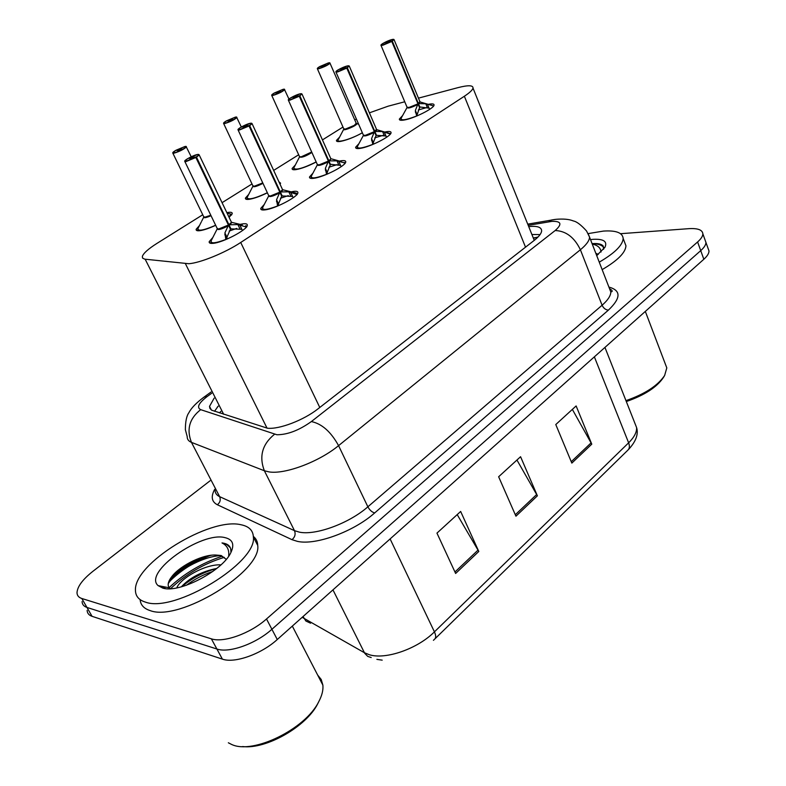 <?xml version="1.0" encoding="UTF-8"?>
<svg xmlns="http://www.w3.org/2000/svg" width="786" height="786" viewBox="0 0 786 786"><rect width="100%" height="100%" fill="white"/><g stroke="black" fill="none" stroke-linecap="round" stroke-linejoin="round"><path stroke-width="1.18" d="M267.378 192.806C260.078 196.372 254.016 198.544 249.172 199.32C246.421 199.664 245.173 199.241 245.438 198.052L248.671 194.466M316.198 162.004C308.485 166.003 301.804 168.528 296.165 169.579C293.237 170.012 291.891 169.638 292.137 168.469L295.31 165.031M362.375 132.805C354.466 137.128 347.265 139.977 340.76 141.352C337.666 141.863 336.231 141.549 336.457 140.399L339.601 137.088M215.678 225.317C209.027 228.382 203.662 230.17 199.585 230.711C197.021 230.956 195.881 230.485 196.166 229.266L199.477 225.523M226.849 212.662L228.559 212.367C231.261 212.053 232.489 212.525 232.214 213.772L229.099 217.368M291.144 191.853L293.532 191.411C296.695 191.008 298.14 191.499 297.874 192.894C297.54 197.109 274.432 209.037 264.853 209.891C261.846 210.226 260.49 209.724 260.785 208.369L264.283 204.429M339.395 161.101L341.045 160.786C344.406 160.285 345.968 160.708 345.722 162.073C345.457 165.964 323.567 177.145 313.919 178.275C310.716 178.707 309.252 178.265 309.517 176.938L312.907 173.205M385.091 131.969L386.064 131.773C389.61 131.183 391.261 131.537 391.045 132.863C390.839 136.459 370.029 146.972 360.361 148.348C356.972 148.878 355.4 148.495 355.645 147.208L358.927 143.661M428.409 104.332L428.773 104.253C432.477 103.565 434.226 103.87 434.039 105.147C433.882 108.478 414.055 118.411 404.377 119.983C400.821 120.602 399.15 120.287 399.376 119.03L402.56 115.66M240.123 224.364L243.287 223.794C246.244 223.489 247.58 224.039 247.276 225.464C246.883 230.043 222.409 242.815 212.927 243.355C210.137 243.581 208.899 243.012 209.214 241.646L212.829 237.48M202.749 214.755L157.19 243.247C148.436 248.779 143.494 253.161 142.364 256.393L142.561 258.093L144.693 259.154L188.699 263.713C199.85 263.104 225.218 252.778 240.722 242.471L464.369 96.246C469.615 92.777 472.494 90.066 473.015 88.111C473.221 85.183 468.24 85.026 458.061 87.619L418.447 98.142M342.981 127.057L322.447 139.898M298.67 154.763L273.666 170.405M252.001 183.953L222.065 202.68M404.751 101.777L388.127 106.189L369.41 112.84M356.392 119.04L354.761 119.924M278.932 181.812L280.592 183.187L280.042 184.219M169.108 587.623C184.307 573.436 201.992 562.972 222.173 556.223C201.992 562.972 184.307 573.436 169.108 587.623M163.665 588.292L164.716 586.916M168.479 582.564C179.817 570.99 193.857 561.911 210.589 555.329M705.081 240.044L705.926 242.402C705.936 244.78 704.207 247.521 700.729 250.626L271.907 629.281C255.853 643.822 229.001 653.392 216.887 649.01L86.951 607.431C83.817 606.389 82.196 604.434 82.088 601.555C82.196 604.434 83.817 606.389 86.951 607.431L216.887 649.01C229.001 653.392 255.853 643.822 271.907 629.281L700.729 250.626C704.207 247.521 705.936 244.78 705.926 242.402L705.081 240.044M572.355 409.398L591.77 444.169L576.128 405.949L555.781 424.548L571.835 463.101L591.77 444.169M457.206 514.614L478.792 551.467L460.655 511.46L436.957 533.114L455.634 573.466L478.792 551.467M516.942 460.036L537.388 495.819L520.568 456.715L498.638 476.758L515.94 516.196L537.388 495.819M708.137 248.573L708.992 250.97C709.011 253.377 707.292 256.138 703.834 259.262L277.271 639.519C261.325 654.129 234.523 663.63 222.379 659.12L92.05 616.322C88.906 615.242 87.266 613.247 87.138 610.339M214.165 398.129L209.518 406.372L209.891 408.386L211.621 410.174L267.427 428.213C279.138 429.588 303.868 420.137 318.163 408.73L534.185 240.418C538.97 236.635 541.456 233.432 541.633 230.799C541.466 227.125 537.162 225.729 528.723 226.604M162.564 588.016L163.547 586.69L162.564 588.016M169.688 579.754C179.346 570.361 191.018 562.609 204.704 556.498C191.018 562.609 179.346 570.361 169.688 579.754M620.557 233.697L688.801 228.667C697.732 228.127 702.409 229.836 702.851 233.796C702.851 236.144 701.102 238.865 697.604 241.96L266.503 618.975C250.361 633.467 223.44 643.095 211.365 638.831L81.823 598.5C78.698 597.488 77.097 595.562 77.008 592.713C77.362 586.553 82.707 579.39 93.033 571.216L210.147 480.727M531.896 234.503L540.07 234.592M214.539 411.284L218.223 406.126M217.191 228.913L211.395 240.31C209.99 243.866 214.794 243.581 225.818 239.465L224.904 232.931L228.471 225.13L230.426 229.207L226.948 237.176L226.967 239.101M198.829 154.508L199.202 154.95L196.49 157.131L228.972 224.806L237.893 224.58L246.391 227.026M184.897 161.641L217.172 228.412L218.587 229.021L228.471 225.13M196.49 157.131L196.215 156.925C199.222 155.009 199.664 154.194 197.541 154.469C192.531 155.304 180.584 162.348 186.095 161.238L195.724 157.22L189.858 159.008L193.808 156.679L193.376 157.593M195.724 157.22L228.421 225.042C223.479 227.852 219.825 229.158 217.457 228.962M210.923 241.675L211.208 243.395M239.779 224.963L242.393 230.426L242.943 230.2M231.349 222.055L231.909 222.409L228.923 224.717L231.477 222.32L231.222 221.79M218.587 229.021L228.421 225.032M246.686 226.633L245.733 225.661M226.889 238.944L224.796 234.611M229.188 231.074L236.684 228.431M228.972 224.806L230.927 228.883L229.915 228.137M241.823 229.276L230.927 228.883M193.336 157.524L196.215 156.925M175.376 150.598L175.416 150.568C172.537 152.356 172.075 153.123 174.02 152.857C178.717 152.042 190.183 145.351 184.916 146.51L175.887 150.293L178.245 149.89L178.53 150.49M172.9 153.26L203.682 216.671L204.979 217.172L210.795 215.226C207.357 216.759 205.067 217.388 203.918 217.133M178.245 149.89L181.772 148.682L177.607 150.774L178.078 149.988L178.353 150.558M231.644 214.863L230.799 214.087L228.962 217.083M204.979 217.172L210.795 215.226M197.807 229.247L197.984 230.77M201.275 221.966L197.974 228.51C197.846 231.487 203.731 230.406 215.639 225.248M178.078 149.988L175.416 150.568L172.724 152.906L173.942 153.201C179.601 151.462 183.777 149.36 186.459 146.913L184.936 146.501L175.848 150.47M268.665 195.989L262.868 207.14C261.64 210.51 266.552 210.117 277.605 205.971L276.564 199.723L279.865 192.236L281.712 196.235L278.49 203.879L278.519 205.677M251.736 123.284L252.09 123.687L249.663 125.642L280.337 191.941L288.826 191.833L297.216 194.506L296.381 193.169L296.391 193.818M238.148 130.093L268.645 195.527L270.197 196.068L279.865 192.236M249.663 125.642L249.398 125.446C252.208 123.648 252.502 122.93 250.302 123.284C245.153 124.257 233.864 130.908 239.504 129.661L248.926 125.721L243.061 127.568L246.784 125.367L247.276 125.455L246.49 126.173M248.926 125.721L279.816 192.148L270.197 196.068M262.445 208.28L262.662 209.98M290.643 192.216L293.109 197.571L293.787 197.286M297.265 194.044L293.198 192.374M278.47 205.568L276.495 201.324M280.455 198.239L288.324 195.626M279.816 192.157L279.816 192.157C274.913 194.918 271.278 196.215 268.9 196.019M280.337 191.941L282.184 195.93L281.27 195.282M292.579 196.451L282.184 195.93M246.46 126.114L249.398 125.446M280.288 191.843L282.577 189.701L280.288 191.853L279.197 190.802M317.308 164.893L311.521 175.809C310.45 178.992 315.451 178.501 326.524 174.325L325.375 168.332L328.44 161.159L330.189 165.07L327.202 172.409L327.241 174.099M301.716 93.789L299.879 95.912L328.882 160.875L336.978 160.875L344.297 162.83M288.433 100.303L317.298 164.451L318.969 164.913L328.44 161.159M299.879 95.912L299.613 95.715C302.237 94.035 302.413 93.406 300.154 93.819C294.878 94.929 284.198 101.217 289.946 99.851L299.171 95.98L293.296 97.867L296.823 95.784L297.354 95.863L296.646 96.501M299.171 95.98L328.391 161.071C323.537 163.793 319.912 165.07 317.524 164.903M311.148 176.742L311.295 178.422M338.727 161.258L341.055 166.504L341.841 166.18M318.969 164.913L328.391 161.061M345.103 163.213L344.307 162.427M327.212 174.04L325.345 169.874M328.921 167.202L337.076 164.647M340.564 165.404L329.806 164.215M328.882 160.875L330.631 164.785M296.627 96.442L299.613 95.715M330.877 158.9L328.843 160.786L330.896 158.851L329.688 160.845M363.368 135.457L357.581 146.157C356.657 149.173 361.737 148.574 372.819 144.378L371.572 138.631L374.411 131.734L376.072 135.575L373.311 142.63L373.35 144.221M349.122 65.896L347.353 67.793L374.834 131.468L382.566 131.567L390.367 134.052M335.995 72.135L363.348 135.045L365.136 135.428L374.411 131.734M347.353 67.793L347.098 67.606C349.564 66.024 349.632 65.474 347.304 65.945C341.93 67.174 331.82 73.127 337.646 71.654L346.675 67.861L340.819 69.777L344.15 67.812L344.73 67.861L344.091 68.431M346.675 67.861L374.372 131.655C369.558 134.327 365.952 135.595 363.564 135.447M357.247 146.923L357.335 148.564M384.246 131.95L386.457 137.098L387.321 136.735M376.632 129.68L374.794 131.38L376.484 129.258M365.136 135.428L374.372 131.645M390.426 133.993L389.718 133.306M373.34 144.192L371.572 140.114M374.804 137.815L383.175 135.339M374.834 131.468L376.494 135.3L375.737 134.799M385.985 136.017L376.494 135.3M344.072 68.382L347.098 67.606M407.03 107.554L401.233 118.057C400.457 120.906 405.605 120.219 416.698 115.994L415.362 110.482L417.995 103.84L419.567 107.613L416.934 115.237M393.914 39.447L392.332 41.167L418.398 103.585L425.786 103.772L432.791 105.668M381.043 45.45L407.01 107.161L408.916 107.476L417.995 103.84M392.332 41.167L392.076 40.98C394.385 39.497 394.356 39.015 391.988 39.536C386.525 40.862 376.936 46.512 382.821 44.949L391.674 41.216L385.838 43.171L389.001 41.304L389.61 41.334L389.041 41.855M391.674 41.216L417.955 103.762C413.181 106.405 409.594 107.653 407.207 107.525M400.958 118.666L400.978 120.278M427.407 104.165L429.51 109.215L430.443 108.822M420.009 101.984L418.358 103.506L419.891 101.591M407.01 107.161C406.293 108.979 416.511 105.088 417.955 103.762M418.319 109.952L426.827 107.554M429.068 108.144L419.272 106.896M418.398 103.585L419.97 107.358M389.021 41.805L392.076 40.98M225.926 121.172L225.965 121.142C223.273 122.832 222.929 123.51 224.953 123.176C229.787 122.223 240.634 115.896 235.269 117.163L226.417 120.887L228.844 120.415L229.099 120.975M223.686 123.589L252.856 185.791L254.281 186.243L262.76 182.883C258.23 185.299 254.998 186.41 253.082 186.223M228.844 120.415L232.351 119.207L228.343 121.201L228.687 120.504L228.932 121.034M254.281 186.243L262.76 182.883M247.05 198.622L247.158 199.438M252.876 186.262L247.128 197.483C247.826 200.224 254.566 198.642 267.348 192.737M228.687 120.504L225.965 121.142L223.538 123.274L224.875 123.51C230.426 121.771 234.434 119.767 236.92 117.507L235.279 117.153L226.368 121.054M273.823 93.298L273.872 93.269C271.337 94.86 271.101 95.45 273.184 95.067C278.146 93.996 288.423 87.993 282.97 89.368L274.294 93.023L276.78 92.493L277.016 93.013M271.789 95.499L299.476 156.542L301.009 156.925L311.698 152.003M276.78 92.493L280.268 91.284L276.407 93.19L276.633 92.571L276.849 93.062M301.009 156.925L310.156 153.123C305.459 155.766 301.971 157.033 299.672 156.925M293.689 169.069L293.777 169.747M299.495 156.984L293.738 168.066C295.369 170.503 302.846 168.459 316.169 161.936M276.633 92.571L273.872 93.269L271.661 95.214L273.115 95.381C278.549 93.652 282.42 91.736 284.719 89.653L282.98 89.358L274.235 93.18M319.263 66.849L319.312 66.82C316.925 68.313 316.807 68.844 318.939 68.402C323.999 67.223 333.745 61.534 328.224 62.988L319.715 66.584L322.466 66.486M317.426 68.863L343.728 128.766L345.368 129.091L354.329 125.357L356.205 123.225M322.25 66.004L325.718 64.796L322.113 66.083L322.309 66.535M345.368 129.091L354.329 125.357L356.205 123.235L356.716 123.707C357.551 125.406 341.91 131.881 343.806 129.061M337.941 141.087L338.019 141.588M343.747 129.189L337.99 140.134C336.909 143.327 352.59 138.591 362.346 132.716M322.113 66.083L319.312 66.82L317.308 68.608L318.87 68.716C324.205 66.987 327.929 65.15 330.071 63.214L328.234 62.988L319.647 66.731M240.919 524.734C248.936 526.306 253.092 530.393 253.367 536.976C257.484 562.442 174.453 613.335 145.4 602.105C138.896 600.082 135.575 596.201 135.447 590.463C133.502 563.729 209.862 517.011 240.919 524.734M253.357 536.416C256.157 538.636 257.611 541.633 257.72 545.405C261.993 571.167 179.267 622.09 150.116 610.584C143.917 608.619 140.586 604.965 140.114 599.61M317.632 675.027L321.219 679.507L322.879 685.146C323.37 690.088 321.975 695.63 318.694 701.79C305.449 729.044 252.748 754.874 231.516 744.401L228.353 742.78M318.811 701.584L317.603 703.991C306.402 726.51 266.061 749.589 242.628 746.553M216.779 568.435C201.815 571.451 189.996 577.582 181.32 586.837M220.925 564.859C205.097 563.926 180.151 578.575 176.762 587.899M226.23 559.288L221.416 555.957L217.25 555.162C204.203 553.511 180.751 565.262 172.252 576.02C168.145 581.168 167.153 585.098 169.265 587.8L170.316 588.714M217.25 555.162L221.19 555.515L226.25 559.327M162.731 588.066L158.133 585.629C142.679 572.572 201.462 531.149 225.002 537.634C232.744 539.461 234.69 544.472 230.829 552.656C222.674 570.774 178.776 593.705 162.731 588.066M230.819 551.379L230.858 550.397C230.701 546.604 228.353 544.217 223.814 543.214L222.006 542.93L223.666 543.873C227.576 546.476 229.247 550.465 228.677 555.83M170.542 588.704C185.86 574.085 203.771 563.631 224.285 557.353M212.839 571.442C203.289 574.605 194.456 579.223 186.351 585.295M220.247 555.633C201.609 556.675 175.494 571.874 168.243 583.644M230.347 547.793L226.967 544.649L222.006 542.93M216.71 568.494C203.495 572.08 191.853 578.152 181.792 586.71M211.405 555.23C195.724 559.318 182.568 566.382 171.928 576.423M165.109 586.995L164.932 588.252M588.144 233.609L603.432 231.084C616.008 230.259 622.591 232.715 623.17 238.463C622.718 245.222 614.75 253.112 599.256 262.151M624.546 242.098L625.951 245.802C625.538 252.64 617.6 260.579 602.145 269.627M665.241 363.81L666.803 367.897L664.642 375.472C657.843 385.621 644.942 394.002 625.961 400.634M664.642 375.472L663.443 377.457C656.89 387.203 644.52 395.23 626.314 401.548M597.576 254.89L596.21 254.31M595.837 253.328L598.313 254.33M590.512 239.592L593.273 239.317C603.707 238.826 607.588 241.508 604.925 247.354L596.692 255.538M603.579 249.319L603.176 245.979C601.516 244.053 597.969 243.267 592.516 243.611L592.084 243.64M592.251 244.082L592.428 244.112C597.861 245.33 600.73 247.973 601.015 252.051M597.281 255.116L596.525 255.106M603.658 247.325C601.595 244.898 597.753 243.709 592.123 243.748M267.053 428.174L185.427 263.703M538.135 236.92L533.429 238.325M220.876 411.373L219.5 412.915M319.774 407.472L240.722 242.471M223.656 414.281L145.155 259.213M525.529 247.168L464.369 96.246M302.178 617.315L364.409 652.724L369.322 654.728C385.671 659.926 417.602 648.804 434.432 631.865C436.073 635.491 436.083 637.967 434.481 639.313L433.42 640.315M371.198 657.528L367.74 656.398L364.714 653.304L332.959 589.883M303.032 616.548L305.892 621.038L310.588 623.2M435.022 638.782L627.69 450.329C629.566 448.698 629.881 446.193 628.633 442.813C634.243 437.252 636.886 432.172 636.591 427.564L634.715 422.819M390.111 538.931L434.432 631.865L628.633 442.813L594.363 356.844M703.834 259.262L697.604 241.96M277.271 639.519L266.503 618.975M222.379 659.12L211.365 638.831M92.05 616.322L81.823 598.5M536.71 494.463L515.302 514.761M478.065 550.072L454.956 572.002M591.121 442.852L571.255 461.696M211.689 393.246L207.249 396.468C198.642 403.071 196.461 407.472 200.685 409.653L276.898 434.746C287.538 434.746 299.024 430.355 311.354 421.571L555.171 230.534C562.363 224.148 561.312 221.082 551.998 221.357L528.212 225.356M588.046 233.521L589.569 237.156C589.402 240.663 586.346 244.859 580.392 249.751L338.57 445.642C319.234 461.706 285.112 474.538 269.117 471.914L264.361 470.755L294.485 530.658L299.328 532.132C315.55 535.679 349.2 523.329 367.868 506.813L602.096 305.243C607.873 300.193 610.771 295.762 610.801 291.95L609.307 288.098M608.904 287.067C621.195 290.437 621.028 298.13 608.403 310.126L374.686 512.924C371.975 512.197 369.705 510.153 367.868 506.813L338.57 445.642C330.916 431.76 321.847 423.733 311.354 421.571M554.965 219.441L551.556 219.992L548.923 221.76M374.686 512.924C353.739 531.641 315.658 545.563 297.442 541.377L291.999 539.677L217.378 504.759C211.64 501.792 210.727 496.664 214.647 489.383M274.51 434.275C262.278 444.218 258.899 456.381 264.361 470.755L191.46 442.371L219.648 496.664L294.485 530.658C295.811 534.126 294.976 537.133 291.999 539.677M200.685 409.653C189.426 418.486 186.351 429.392 191.46 442.371C188.542 441.192 187.117 439.246 187.196 436.525L185.368 429.696C185.398 421.512 186.577 415.853 188.905 412.699C191.332 407.944 196.412 402.717 204.154 397.018L202.984 397.854M215.04 490.14C215.109 493.087 216.641 495.259 219.648 496.664C220.886 499.808 220.129 502.5 217.378 504.759M555.171 230.534C566.018 230.966 574.419 237.362 580.392 249.751L602.096 305.243C603.53 308.25 605.633 309.88 608.403 310.126M207.249 396.468L204.154 397.018L211.061 392.008M228.097 225.887C221.397 229.355 217.771 230.327 217.231 228.805M242.245 224.875L231.909 222.409L229.856 224.767M195.969 157.446L186.007 161.592L184.69 161.228L187.215 158.91L197.561 154.459L199.202 154.95L231.477 222.32M227.753 223.637L228.913 224.717M246.627 227.115L245.763 225.71L245.713 226.594M237.893 224.58L239.907 228.805M224.904 232.931L226.948 237.176M211.031 215.698C206.06 217.83 203.643 218.272 203.751 217.024M186.115 146.54L191.214 156.778M227.793 213.36L230.789 214.077L231.516 215.04M279.521 192.963C272.88 196.372 269.274 197.345 268.704 195.891M282.479 189.485L282.999 189.809L281.182 191.902M249.182 125.937L239.425 130.014L237.971 129.719L240.015 127.754L250.321 123.274L252.09 123.687L282.577 189.701L296.381 193.169M288.826 191.833L290.732 195.969M276.564 199.723L278.49 203.879M328.116 161.857C321.533 165.207 317.947 166.18 317.357 164.785M330.818 158.684L341.379 161.621M299.417 96.187L289.867 100.186L288.285 99.969L290.201 98.132L300.164 93.809L302.05 94.153L330.896 158.851M327.811 159.755L328.833 160.776M336.978 160.875L338.786 164.932M325.375 168.332L327.202 172.409M374.116 132.402C367.583 135.703 364.016 136.685 363.417 135.349M376.592 129.503L377.025 129.778L375.61 131.449M346.921 68.048L337.577 71.988L335.868 71.831L337.764 70.062L347.324 65.936L349.318 66.211L376.641 129.641L389.65 133.492M373.831 130.378L374.794 131.37M387.007 132.49L390.082 133.708M382.566 131.567L384.275 135.546M371.572 138.631L373.311 142.63M417.72 104.489C411.245 107.741 407.698 108.723 407.079 107.446M419.989 101.836L419.135 103.585M391.919 41.403L382.762 45.274L380.935 45.185L382.664 43.564L391.998 39.536L394.1 39.732L420.029 101.925L432.664 105.668M417.445 102.524L418.358 103.497M430.276 104.852L432.899 105.766M425.786 103.772L427.407 107.682M415.381 111.907L417.061 115.896M415.362 110.482L417.002 114.402M262.976 183.354C256.717 186.518 253.367 187.451 252.935 186.135M236.586 117.163L241.322 126.988M311.914 152.484C305.381 156.502 301.264 157.957 299.554 156.846M284.404 89.329L288.934 99.026M356.304 123.471L358.652 124.227M329.894 62.939L356.343 123.559M356.333 123.599L354.329 125.357C349.682 127.961 346.213 129.209 343.914 129.12M245.438 198.052L245.979 199.192M292.137 168.469L292.598 169.501M336.457 140.399L336.86 141.333M196.166 229.266L196.785 230.534M260.785 208.369L261.404 209.695M309.517 176.938L310.057 178.127M355.645 147.208L356.107 148.269M399.376 119.03L399.779 119.983M209.214 241.646L209.931 243.12M537.84 237.215L533.291 237.971M218.253 406.205L217.25 407.236M534.254 240.369L473.015 88.111M604.945 347.412L636.591 427.564C638.645 434.245 635.884 441.634 628.319 449.71M376.877 659.366L382.192 660.152M708.992 250.97L702.851 233.796M609.494 288.58C611.793 289.995 612.618 290.997 611.95 291.577L610.801 291.95L589.569 237.156L586.572 231.015C581.08 224.914 576.678 221.564 573.377 220.964C569.221 219.215 563.346 218.675 555.741 219.343L527.73 224.138M211.385 410.017L209.518 406.372M203.702 217.162L201.707 221.121M227.105 213.193L230.789 214.077M371.552 140.046L373.33 144.143M415.342 111.779L417.032 115.788M247.01 198.131L247.059 198.642M253.367 536.976L257.72 545.405M292.323 626.108L322.879 685.146M317.603 703.991L318.694 701.79M169.265 587.8L158.133 585.629M623.17 238.463L625.951 245.802M645.326 311.423L666.803 367.897"/></g></svg>

